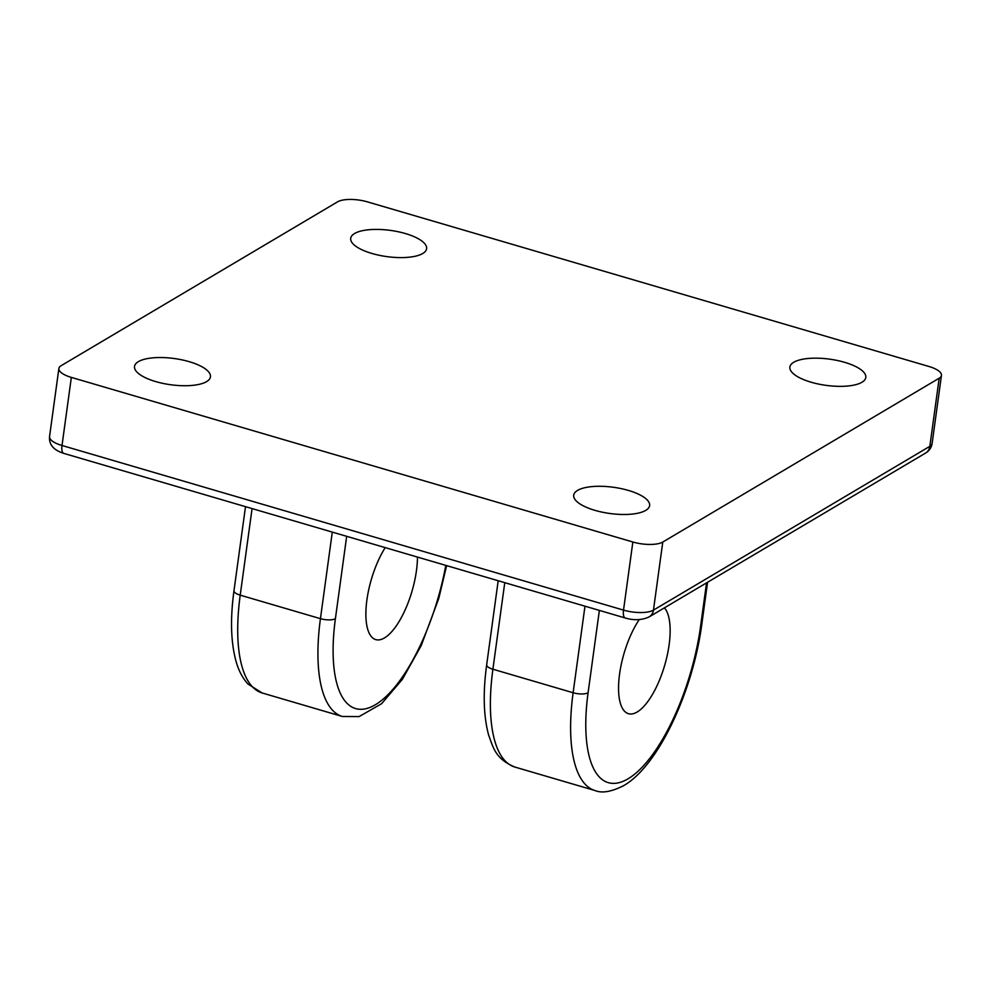 <?xml version="1.0" encoding="UTF-8"?>
<svg xmlns="http://www.w3.org/2000/svg" width="991" height="991" viewBox="0 0 991 991"><rect width="100%" height="100%" fill="white"/><g stroke="black" fill="none" stroke-linecap="round" stroke-linejoin="round"><path stroke-width="1.49" d="M645.76 510.377A38.315 13.23 -172.2 0 1 602.181 512.161A38.315 13.23 -172.2 0 1 573.715 495.178A38.315 13.23 -172.2 0 1 577.58 490.384A38.315 13.23 -172.2 0 1 621.159 488.613A38.315 13.23 -172.2 0 1 649.625 505.583A38.315 13.23 -172.2 0 1 645.76 510.377M206.574 381.634A38.315 13.23 -172.2 0 1 162.995 383.406A38.315 13.23 -172.2 0 1 134.528 366.435A38.315 13.23 -172.2 0 1 138.381 361.641A38.315 13.23 -172.2 0 1 181.96 359.857A38.315 13.23 -172.2 0 1 210.439 376.828A38.315 13.23 -172.2 0 1 206.574 381.634M422.761 253.498A38.315 13.23 -172.2 0 1 379.181 255.282A38.315 13.23 -172.2 0 1 350.703 238.311A38.315 13.23 -172.2 0 1 354.567 233.517A38.315 13.23 -172.2 0 1 398.147 231.733A38.315 13.23 -172.2 0 1 426.613 248.704A38.315 13.23 -172.2 0 1 422.761 253.498M861.947 382.253A38.315 13.23 -172.2 0 1 818.368 384.025A38.315 13.23 -172.2 0 1 789.889 367.054A38.315 13.23 -172.2 0 1 793.754 362.26A38.315 13.23 -172.2 0 1 837.333 360.489A38.315 13.23 -172.2 0 1 865.812 377.46A38.315 13.23 -172.2 0 1 861.947 382.253M664.416 607.855A56.561 21.17 -73.7 0 1 665.841 661.146A56.561 21.17 -73.7 0 1 637.151 712.009A56.561 21.17 -73.7 0 1 628.443 713.693A56.561 21.17 -73.7 0 1 619.239 676.704A56.561 21.17 -73.7 0 1 639.257 619.598M417.471 557.078A56.561 21.17 -73.7 0 1 384.458 637.931A56.561 21.17 -73.7 0 1 375.75 639.616A56.561 21.17 -73.7 0 1 366.41 604.039A56.561 21.17 -73.7 0 1 385.214 547.614M49.55 436.585A22.533 7.779 7.8 0 0 62.012 445.492L623.525 610.109L632.853 542.003L71.34 377.398L62.012 445.492A11.273 4.212 106.3 0 0 63.771 453.382C53.588 450.149 48.844 444.55 49.55 436.585L58.878 368.491A22.533 7.779 7.8 0 1 61.157 365.667L337.547 201.854A22.533 7.779 7.8 0 1 367.475 201.879L928.988 366.497A22.533 7.779 7.8 0 1 941.45 375.403A22.533 7.779 7.8 0 1 939.183 378.215L662.781 542.04L653.453 610.134L929.843 446.322L939.183 378.215M632.853 542.003A22.533 7.779 7.8 0 0 662.781 542.04M58.878 368.491A22.533 7.779 7.8 0 0 71.34 377.398M700.612 626.064A11.273 3.89 7.8 0 0 701.752 624.652C692.882 691.061 658.507 765.845 623.711 785.603C611.558 791.797 601.995 793.444 595.021 790.545A139.719 52.288 -73.7 0 1 573.12 692.746A11.273 3.89 7.8 0 0 588.084 692.759A128.458 48.076 106.3 0 0 627.984 778.852A128.458 48.076 106.3 0 0 700.612 626.064L706.533 582.894M504.766 582.658L492.899 669.222A139.719 52.288 106.3 0 0 514.8 767.034C495.413 758.784 493.431 748.081 488.613 735C483.509 716.072 482.865 692.659 486.68 664.775A11.273 3.89 -172.2 0 0 492.899 669.222L573.12 692.746L584.975 606.182M252.073 508.594L240.218 595.157A139.719 52.288 106.3 0 0 262.12 692.957L342.329 716.481A139.719 52.288 -73.7 0 1 320.44 618.669L332.295 532.105M245.508 506.661L233.987 590.698A11.273 3.89 -172.2 0 0 240.218 595.157L320.44 618.669A11.273 3.89 7.8 0 0 335.404 618.681A128.458 48.076 106.3 0 0 372.22 706.434A128.458 48.076 106.3 0 0 445.789 565.378M346.677 536.317L335.404 618.681M599.369 610.394L588.084 692.759M625.284 618A11.273 4.212 106.3 0 1 623.525 610.109A22.533 7.779 7.8 0 0 653.453 610.134A11.273 9.699 -120.7 0 1 649.167 616.885C641.97 620.205 634.005 620.577 625.284 618L63.771 453.382M932.122 443.497C931.391 447.721 929.211 450.917 925.569 453.073A11.273 9.699 -120.7 0 0 929.843 446.322A22.533 7.779 7.8 0 0 932.122 443.497L941.45 375.403M595.021 790.545L514.8 767.034M925.569 453.073L649.167 616.885M498.188 580.738L486.68 664.775M707.562 582.287L701.752 624.652M233.987 590.698C230.172 618.657 230.829 642.106 235.969 661.059C238.509 670.337 242.498 677.98 247.923 683.988L262.12 692.957M446.631 565.626L438.753 598.514L421.225 645.562L402.334 679.405L381.585 703.734L359.126 716.58L342.329 716.481"/></g></svg>
